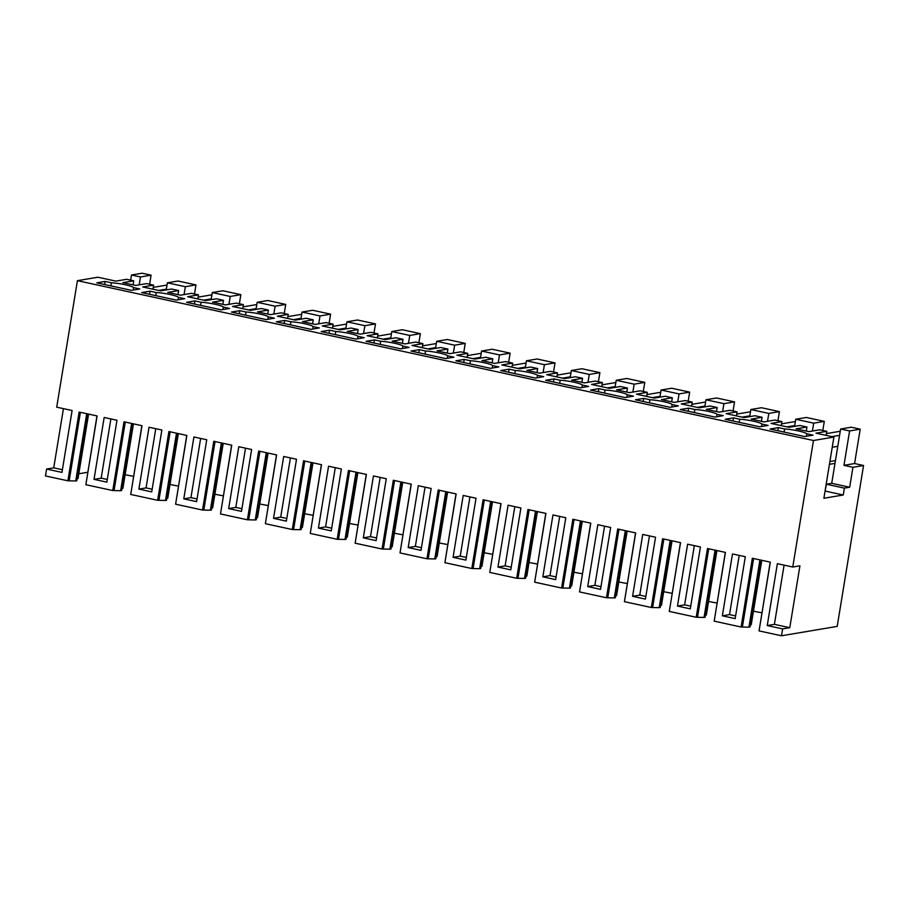 <?xml version="1.0" encoding="UTF-8"?>
<svg xmlns="http://www.w3.org/2000/svg" width="909" height="909" viewBox="0 0 909 909"><rect width="100%" height="100%" fill="white"/><g stroke="black" fill="none" stroke-linecap="round" stroke-linejoin="round"><path stroke-width="1.36" d="M131.498 275.007L140.475 276.961L151.087 275.177L142.111 273.223L131.498 275.007L130.657 280.154M140.475 276.961L139.179 284.847M195.969 284.915L185.356 286.71L167.404 282.813L178.016 281.017L195.969 284.915L194.481 294.005M211.115 299.675L212.286 292.55L222.898 290.766L240.851 294.664L239.362 303.754M255.997 309.424L257.167 302.299L267.769 300.515L285.721 304.413L284.233 313.503M300.879 319.173L302.049 312.048L312.651 310.264L330.603 314.162L329.115 323.252M345.761 328.922L346.931 321.797L357.532 320.002L375.485 323.911L373.997 333.001M390.643 338.659L391.802 331.546L402.414 329.751L420.367 333.648L418.879 342.738M435.525 348.408L436.684 341.284L447.296 339.5L465.249 343.397L463.76 352.487M480.406 358.157L481.565 351.033L492.178 349.249L510.131 353.147L508.642 362.237M525.288 367.906L526.447 360.782L537.06 358.998L555.013 362.896L553.524 371.986M570.159 377.655L571.329 370.531L581.942 368.736L599.895 372.645L598.406 381.735M615.041 387.393L616.211 380.28L626.824 378.485L644.776 382.382L643.288 391.472M659.923 397.142L661.093 390.018L671.706 388.234L689.658 392.131L688.17 401.221M704.805 406.891L705.975 399.767L716.587 397.983L734.54 401.88L733.052 410.97M749.686 416.64L750.857 409.516L761.469 407.732L779.422 411.629L777.934 420.719M794.568 426.389L795.739 419.265L806.351 417.47L824.304 421.378L822.815 430.468M829.44 464.329L834.985 463.385L840.62 429.014L851.222 427.219L860.198 429.173L854.574 463.545L863.55 465.499L837.2 626.392L781.501 635.777L782.626 628.903L789.785 627.699L799.92 565.818L792.762 567.023L813.475 440.513L833.905 437.07L823.884 498.257L843.245 494.996L844.37 488.122L849.676 487.224L852.937 467.283L843.961 465.34L854.574 463.545M151.087 275.177L149.599 284.267M63.437 408.63L53.733 467.851L46.575 469.055L45.45 475.93L54.426 477.884L67.88 480.804L75.72 480.963L86.73 413.697M133.066 284.869L133.737 280.813L126.681 279.29L115.807 281.12L97.854 277.222L77.424 280.665L56.71 407.175L72.095 410.516L61.96 472.396L46.575 469.055M185.356 286.71L184.061 294.596M212.286 292.55L230.238 296.459L228.943 304.345M240.851 294.664L230.238 296.459M257.167 302.299L275.12 306.197L273.825 314.082M285.721 304.413L275.12 306.197M302.049 312.048L320.002 315.946L318.707 323.831M330.603 314.162L320.002 315.946M346.931 321.797L364.873 325.695L363.589 333.58M375.485 323.911L364.873 325.695M391.802 331.546L409.754 335.444L408.471 343.329M420.367 333.648L409.754 335.444M436.684 341.284L454.636 345.193L453.352 353.078M465.249 343.397L454.636 345.193M481.565 351.033L499.518 354.93L498.234 362.816M510.131 353.147L499.518 354.93M526.447 360.782L544.4 364.679L543.116 372.565M555.013 362.896L544.4 364.679M571.329 370.531L589.282 374.428L587.987 382.314M599.895 372.645L589.282 374.428M616.211 380.28L634.164 384.177L632.869 392.063M644.776 382.382L634.164 384.177M661.093 390.018L679.046 393.927L677.75 401.812M689.658 392.131L679.046 393.927M705.975 399.767L723.928 403.664L722.632 411.55M734.54 401.88L723.928 403.664M750.857 409.516L768.809 413.413L767.514 421.299M779.422 411.629L768.809 413.413M795.739 419.265L813.691 423.162L812.396 431.048M824.304 421.378L813.691 423.162M835.451 460.59L829.894 461.522M840.62 429.014L849.597 430.957L860.198 429.173M849.597 430.957L843.961 465.34M863.55 465.499L852.937 467.283M761.912 612.746A23.202 3.079 -170.7 0 1 753.459 611.166M717.031 603.008A23.202 3.079 -170.7 0 1 708.577 601.417M672.149 593.259A23.202 3.079 -170.7 0 1 663.695 591.679M627.278 583.51A23.202 3.079 -170.7 0 1 618.824 581.93M582.396 573.761A23.202 3.079 -170.7 0 1 573.943 572.181M537.514 564.012A23.202 3.079 -170.7 0 1 529.061 562.432M492.633 554.274A23.202 3.079 -170.7 0 1 484.179 552.683M447.751 544.525A23.202 3.079 -170.7 0 1 439.297 542.946M402.869 534.776A23.202 3.079 -170.7 0 1 394.415 533.197M357.987 525.027A23.202 3.079 -170.7 0 1 349.533 523.448M313.105 515.278A23.202 3.079 -170.7 0 1 304.651 513.699M268.223 505.54A23.202 3.079 -170.7 0 1 259.769 503.95M223.341 495.791A23.202 3.079 -170.7 0 1 214.888 494.212M178.459 486.042A23.202 3.079 -170.7 0 1 170.006 484.463M133.578 476.293A23.202 3.079 -170.7 0 1 125.124 474.714M87.764 472.26L78.81 473.771M77.095 478.759L78.015 478.6L88.582 414.095M87.719 413.913L76.765 480.793L75.72 480.963M67.88 480.804L79.14 412.05L97.104 415.947L85.844 484.702L112.761 490.553L124.022 421.799L141.986 425.696L130.726 494.451L157.643 500.291L168.904 431.536L186.868 435.445L175.607 504.2L202.525 510.04L213.785 441.285L231.75 445.183L220.489 513.949L247.407 519.789L258.667 451.034L276.631 454.932L265.371 523.686L292.289 529.538L303.549 460.783L321.513 464.681L310.253 533.435L337.171 539.287L348.431 470.532L366.395 474.43L355.135 543.184L382.053 549.025L393.313 480.27L411.277 484.179L400.017 552.933L426.935 558.774L438.195 490.019L456.159 493.917L444.899 562.682L471.816 568.523L483.077 499.768L501.041 503.666L489.781 572.42L516.698 578.272L527.959 509.517L545.923 513.415L534.662 582.169L561.58 588.021L572.84 519.266L590.793 523.164L579.544 591.918L606.462 597.758L617.711 529.004L635.675 532.913L624.426 601.667L651.333 607.507L662.593 538.753L680.557 542.65L669.297 611.416L696.214 617.256L707.475 548.502L725.439 552.399L714.179 621.154L741.096 627.005L752.357 558.251L770.321 562.148L759.06 630.903L781.501 635.777M759.288 629.505L770.207 562.126M167.404 282.813L166.233 289.926M792.762 567.023L777.365 563.682L767.241 625.562L782.626 628.903M77.424 280.665L813.475 440.513M94.025 479.361L104.16 417.481L110.568 418.867L116.977 420.265L106.842 482.145L94.025 479.361L101.183 478.157L110.875 418.935M200.332 438.365L206.741 439.751L196.605 501.632L183.788 498.848L193.912 436.968L200.332 438.365M376.133 540.628L386.268 478.748L373.44 475.964L363.305 537.844L376.133 540.628M238.794 446.717L251.623 449.501L241.487 511.381L228.659 508.597L238.794 446.717M418.322 485.701L431.15 488.485L421.015 550.365L408.186 547.582L418.322 485.701M290.096 457.852L296.504 459.25L286.369 521.13L273.541 518.346L283.676 456.466L290.096 457.852M324.843 529.481L331.251 530.879L341.386 468.999L328.558 466.215L318.423 528.095L324.843 529.481M597.849 524.698L610.666 527.481L600.531 589.362L587.714 586.578L597.849 524.698M469.612 496.848L476.021 498.234L465.897 560.114L453.068 557.331L463.204 495.45L469.612 496.848M504.359 568.466L510.778 569.863L520.902 507.983L508.086 505.199L497.95 567.08L504.359 568.466M632.596 596.315L642.731 534.435L655.548 537.219L645.413 599.099L632.596 596.315L639.754 595.111L649.458 535.901M138.907 489.11L149.031 427.23L155.45 428.616L161.859 430.014L151.723 491.894L138.907 489.11L146.065 487.894L155.757 428.684M732.484 553.933L745.312 556.717L735.176 618.597L722.36 615.813L732.484 553.933M549.241 578.215L555.66 579.612L565.784 517.732L552.967 514.948L542.832 576.829L549.241 578.215M683.886 607.462L690.295 608.848L700.43 546.968L687.613 544.184L677.478 606.064L683.886 607.462M53.733 467.851L62.403 469.726M133.737 280.813L122.851 282.654L135.68 285.437L146.554 283.608L153.61 285.131L142.736 286.971L160.688 290.869L171.562 289.028L178.618 290.562L167.733 292.403L180.561 295.186L191.435 293.346L198.492 294.88L187.618 296.709L205.57 300.618L216.444 298.777L223.489 300.311L212.615 302.14L225.443 304.924L236.317 303.095L243.373 304.629L232.499 306.458L250.452 310.355L261.326 308.526L268.371 310.06L257.497 311.889L270.325 314.673L281.199 312.844L288.255 314.378L277.37 316.207L295.323 320.104L306.208 318.275L313.253 319.809L302.379 321.638L315.207 324.422L326.081 322.593L333.137 324.127L322.252 325.956L340.205 329.853L351.09 328.024L358.135 329.547L347.261 331.387L360.089 334.171L370.963 332.342L378.008 333.864L367.134 335.705L385.086 339.602L395.96 337.762L403.017 339.296L392.143 341.136L404.971 343.92L415.845 342.079L422.89 343.613L412.016 345.443L429.968 349.351L440.842 347.511L447.898 349.045L437.024 350.874L449.841 353.658L460.727 351.828L467.771 353.362L456.897 355.192L474.85 359.089L485.724 357.26L492.78 358.794L481.906 360.623L494.723 363.407L505.609 361.577L512.653 363.111L501.779 364.941L519.732 368.838L530.606 367.009L537.662 368.543L526.788 370.372L539.605 373.156L550.479 371.327L557.535 372.86L546.661 374.69L564.614 378.587L575.488 376.758L582.544 378.28L571.67 380.121L584.487 382.905L595.361 381.076L602.417 382.598L591.543 384.439L609.496 388.336L620.37 386.495L627.426 388.029L616.552 389.87L629.369 392.654L640.243 390.813L647.299 392.347L636.425 394.176L654.378 398.085L665.252 396.244L672.308 397.778L661.434 399.608L674.251 402.392L685.125 400.562L692.181 402.096L681.307 403.926L699.26 407.823L710.134 405.993L717.19 407.527L706.304 409.357L719.133 412.141L730.007 410.311L737.063 411.845L726.189 413.675L744.141 417.572L755.015 415.743L762.072 417.276L751.186 419.106L764.014 421.89L774.888 420.06L781.945 421.594L771.071 423.424L789.023 427.321L799.897 425.492L806.942 427.014L796.068 428.855L808.896 431.639L819.77 429.809L826.826 431.332L826.156 435.388M826.826 431.332L815.952 433.173L833.905 437.07M133.578 287.596A14.055 1.863 -170.7 0 0 111.375 282.779L105.171 281.426L96.831 282.835L131.464 290.346L139.793 288.948L133.578 287.596L133.18 290.062M694.317 412.584L694.828 409.482A14.055 1.863 -170.7 0 1 717.031 414.311L723.246 415.652L714.917 417.061L680.296 409.539L688.624 408.141L688.113 411.243M694.828 409.482L688.624 408.141M425.026 354.101L425.537 350.999A14.055 1.863 -170.7 0 1 447.751 355.828L453.955 357.18L445.626 358.578L411.004 351.056L419.333 349.658L418.822 352.76M425.537 350.999L419.333 349.658M155.746 295.63L156.257 292.528A14.055 1.863 -170.7 0 1 178.459 297.345L184.675 298.697L176.335 300.095L141.713 292.584L150.042 291.175L149.542 294.277M156.257 292.528L150.042 291.175M290.391 324.865L290.891 321.763A14.055 1.863 -170.7 0 1 313.105 326.592L319.309 327.933L310.98 329.342L276.359 321.82L284.687 320.411L284.187 323.513M290.891 321.763L284.687 320.411M245.51 315.116L246.009 312.014A14.055 1.863 -170.7 0 1 268.223 316.843L274.427 318.184L266.098 319.593L231.477 312.071L239.806 310.673L239.306 313.775M246.009 312.014L239.806 310.673M200.628 305.367L201.139 302.265A14.055 1.863 -170.7 0 1 223.341 307.094L229.545 308.446L221.217 309.844L186.595 302.322L194.924 300.924L194.424 304.026M201.139 302.265L194.924 300.924M469.908 363.85L470.419 360.748L464.215 359.407L455.886 360.805L490.508 368.327L498.836 366.918L492.633 365.577L492.224 368.031M470.419 360.748A14.055 1.863 -170.7 0 1 492.633 365.577M598.861 388.643L590.532 390.052L625.153 397.563L633.482 396.165L627.278 394.813A14.055 1.863 -170.7 0 0 605.064 389.995L598.861 388.643L598.349 391.745M559.671 383.348L560.183 380.246L553.979 378.894L545.65 380.303L580.272 387.813L588.6 386.416L582.396 385.064L581.987 387.529M560.183 380.246A14.055 1.863 -170.7 0 1 582.396 385.064M515.301 370.497L509.097 369.145L500.768 370.554L535.39 378.076L543.718 376.667L537.514 375.326A14.055 1.863 -170.7 0 0 515.301 370.497L514.789 373.599M649.435 402.835L649.946 399.733A14.055 1.863 -170.7 0 1 672.16 404.562L678.364 405.914L670.035 407.312L635.414 399.79L643.742 398.392L643.231 401.494M649.946 399.733L643.742 398.392M380.155 344.363L380.655 341.261A14.055 1.863 -170.7 0 1 402.869 346.079L409.073 347.431L400.744 348.829L366.122 341.318L374.451 339.909L373.94 343.011M380.655 341.261L374.451 339.909M329.569 330.16L321.241 331.569L355.862 339.08L364.191 337.682L357.987 336.33A14.055 1.863 -170.7 0 0 335.773 331.512L329.569 330.16L329.058 333.262M784.081 432.082L784.592 428.98A14.055 1.863 -170.7 0 1 806.794 433.798L812.998 435.15L804.67 436.547L770.048 429.037L778.377 427.628L777.877 430.73M784.592 428.98L778.377 427.628M739.199 422.333L739.71 419.231A14.055 1.863 -170.7 0 1 761.912 424.06L768.128 425.401L759.799 426.81L725.166 419.288L733.495 417.879L732.995 420.981M739.71 419.231L733.495 417.879M153.61 285.131L152.939 289.187M198.492 294.88L197.821 298.936M243.373 304.629L242.703 308.674M288.255 314.378L287.585 318.423M333.137 324.127L332.467 328.172M378.008 333.864L377.349 337.921M422.89 343.613L422.231 347.67M467.771 353.362L467.112 357.407M512.653 363.111L511.994 367.156M557.535 372.86L556.876 376.905M602.417 382.598L601.758 386.655M647.299 392.347L646.64 396.404M692.181 402.096L691.522 406.141M737.063 411.845L736.392 415.89M781.945 421.594L781.274 425.639M834.985 463.385L831.724 483.327L826.417 484.224L825.042 491.144M831.724 483.327L849.676 487.224M826.417 484.224L844.37 488.122M825.292 491.099L843.245 494.996M784.092 565.137L774.4 624.347L789.785 627.699M767.241 625.562L774.4 624.347M69.209 480.577L80.39 412.322M121.976 488.508L122.897 488.349L133.464 423.844M132.6 423.651L121.647 490.542L120.602 490.712L131.612 423.446M112.761 490.553L120.602 490.712M86.082 483.304L96.99 415.924M114.091 490.326L125.272 422.06M166.858 498.246L167.779 498.098L178.334 433.593M177.482 433.4L166.529 500.291L165.483 500.461L176.494 433.184M157.643 500.291L165.483 500.461M130.953 493.053L141.872 425.673M158.973 500.075L170.153 431.809M211.74 507.995L212.661 507.847L223.216 443.331M222.353 443.149L211.399 510.029L210.354 510.21L221.376 442.933M202.525 510.04L210.354 510.21M175.835 502.802L186.754 435.411M203.855 509.824L215.035 441.558M256.622 517.744L257.542 517.585L268.098 453.08M267.235 452.898L256.281 519.778L255.236 519.959L266.257 452.682M247.407 519.789L255.236 519.959M220.717 512.551L231.636 445.16M248.736 519.562L259.917 451.307M301.504 527.493L302.424 527.334L312.98 462.829M312.117 462.647L301.163 529.527L300.118 529.697L311.139 462.431M292.289 529.538L300.118 529.697M265.598 522.289L276.518 454.909M293.618 529.311L304.799 461.056M346.386 537.242L347.306 537.083L357.862 472.578M356.998 472.385L346.045 539.276L345 539.446L356.021 472.18M337.171 539.287L345 539.446M310.48 532.038L321.4 464.658M338.5 539.06L349.681 470.794M391.268 546.979L392.177 546.832L402.744 482.327M401.88 482.134L390.927 549.025L389.881 549.195L400.903 481.918M382.053 549.025L389.881 549.195M355.362 541.787L366.282 474.407M383.382 548.809L394.551 480.543M436.138 556.728L437.059 556.581L447.626 492.064M446.762 491.883L435.809 558.762L434.763 558.944L445.785 491.667M426.935 558.774L434.763 558.944M400.244 551.536L411.163 484.145M428.264 558.558L439.433 490.292M481.02 566.477L481.94 566.318L492.508 501.813M491.644 501.632L480.691 568.511L479.645 568.693L490.667 501.416M471.816 568.523L479.645 568.693M445.126 561.285L456.034 493.894M473.146 568.295L484.315 500.041M525.902 576.226L526.822 576.067L537.389 511.562M536.526 511.381L525.572 578.26L524.527 578.431L535.549 511.165M516.698 578.272L524.527 578.431M490.008 571.022L500.916 503.643M518.016 578.044L529.197 509.79M570.784 585.975L571.704 585.816L582.271 521.312M581.408 521.118L570.454 588.009L569.409 588.18L580.419 520.914M561.58 588.021L569.409 588.18M534.89 580.771L545.798 513.392M562.898 587.793L574.079 519.528M615.666 595.713L616.586 595.565L627.153 531.061M626.29 530.867L615.336 597.758L614.291 597.929L625.301 530.651M606.462 597.758L614.291 597.929M579.772 590.52L590.68 523.141M607.78 597.543L618.961 529.277M660.548 605.462L661.468 605.314L672.035 540.798M671.172 540.616L660.218 607.496L659.173 607.678L670.183 540.4M651.333 607.507L659.173 607.678M624.653 600.27L635.561 532.879M652.662 607.292L663.843 539.026M705.429 615.211L706.35 615.052L716.917 550.547M716.053 550.365L705.1 617.245L704.055 617.427L715.065 550.15M696.214 617.256L704.055 617.427M669.535 610.019L680.443 542.628M697.544 617.029L708.725 548.775M714.417 619.756L725.325 552.377M750.311 624.96L751.232 624.801L761.787 560.296M760.935 560.114L749.982 626.994L748.936 627.165L759.947 559.899M741.096 627.005L748.936 627.165M742.426 626.778L753.606 558.524M101.183 478.157L107.285 479.475M183.788 498.848L190.947 497.643L197.048 498.973M190.947 497.643L200.639 438.433M363.305 537.844L370.474 536.628L376.565 537.958M370.474 536.628L380.167 477.418M228.659 508.597L235.829 507.392L241.919 508.71M235.829 507.392L245.521 448.182M408.186 547.582L415.356 546.377L421.446 547.707M415.356 546.377L425.048 487.167M273.541 518.346L280.711 517.141L286.801 518.46M280.711 517.141L290.403 457.92M318.423 528.095L325.592 526.879L331.683 528.209M325.592 526.879L335.285 467.669M587.714 586.578L594.872 585.362L600.974 586.691M594.872 585.362L604.576 526.152M453.068 557.331L460.227 556.126L466.328 557.444M460.227 556.126L469.93 496.916M497.95 567.08L505.109 565.875L511.21 567.193M505.109 565.875L514.812 506.654M639.754 595.111L645.856 596.44M146.065 487.894L152.167 489.224M722.36 615.813L729.518 614.609L735.62 615.927M729.518 614.609L739.21 555.388M542.832 576.829L549.99 575.613L556.092 576.942M549.99 575.613L559.694 516.403M677.478 606.064L684.636 604.86L690.738 606.178M684.636 604.86L694.328 545.65M761.401 421.322L762.072 417.276M716.519 411.572L717.19 407.527M671.637 401.835L672.308 397.778M626.755 392.086L627.426 388.029M581.874 382.337L582.544 378.28M537.003 372.588L537.662 368.543M492.121 362.839L492.78 358.794M447.239 353.101L447.898 349.045M402.357 343.352L403.017 339.296M357.476 333.603L358.135 329.547M312.594 323.854L313.253 319.809M267.712 314.105L268.371 310.06M222.83 304.367L223.489 300.311M177.948 294.618L178.618 290.562M806.283 431.071L806.942 427.014M105.171 281.426L104.66 284.528M111.375 282.779L110.864 285.88M716.633 416.765L717.031 414.311M447.342 358.294L447.751 355.828M178.062 299.811L178.459 297.345M312.707 329.047L313.105 326.592M267.825 319.298L268.223 316.843M222.944 309.56L223.341 307.094M464.215 359.407L463.704 362.509M604.553 393.097L605.064 389.995M626.869 397.278L627.278 394.813M553.979 378.894L553.467 381.996M509.097 369.145L508.586 372.247M537.105 377.78L537.514 375.326M671.751 407.027L672.16 404.562M402.46 348.545L402.869 346.079M335.273 334.614L335.773 331.512M357.589 338.796L357.987 336.33M806.397 436.263L806.794 433.798M761.515 426.514L761.912 424.06M158.666 290.425L166.37 289.13M153.235 287.38L167.029 285.062M203.548 300.175L211.252 298.879M198.117 297.129L211.911 294.811M248.43 309.924L256.133 308.617M242.998 306.878L256.793 304.549M293.312 319.673L301.015 318.366M287.88 316.627L301.674 314.298M338.182 329.41L345.886 328.115M332.762 326.376L346.556 324.047M383.064 339.159L390.768 337.864M377.644 336.114L391.438 333.796M427.946 348.908L435.65 347.613M422.526 345.863L436.32 343.545M472.828 358.657L480.531 357.351M467.408 355.612L481.202 353.283M517.71 368.406L525.413 367.1M512.29 365.361L526.084 363.032M562.591 378.144L570.295 376.849M557.172 375.11L570.966 372.781M607.473 387.893L615.177 386.598M602.053 384.848L615.847 382.53M652.355 397.642L660.059 396.347M646.935 394.597L660.729 392.279M697.237 407.391L704.941 406.084M691.817 404.346L705.6 402.017M742.119 417.14L749.823 415.833M736.688 414.095L750.482 411.766M787.001 426.878L794.705 425.582M781.57 423.844L795.364 421.515M831.883 436.627L839.586 435.331M859.755 431.934L857.948 442.933M832.235 447.262L837.78 446.33M826.451 433.582L840.246 431.264"/></g></svg>
